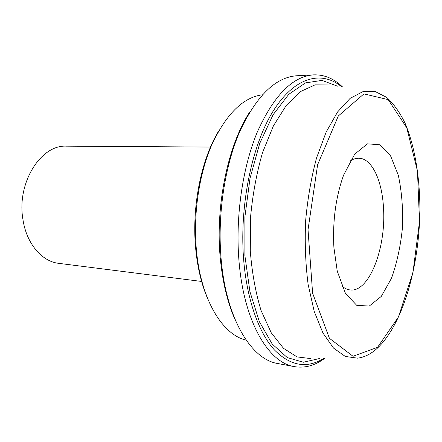 <?xml version="1.0" encoding="UTF-8"?>
<svg xmlns="http://www.w3.org/2000/svg" width="442" height="442" viewBox="0 0 442 442"><rect width="100%" height="100%" fill="white"/><g stroke="black" fill="none" stroke-linecap="round" stroke-linejoin="round"><path stroke-width="0.66" d="M333.903 247.537L337.252 271.189L345.462 293.416L356.738 305.339L369.258 306.057L381.297 296.4L391.468 278.316C396.982 262.918 400.656 245.901 402.485 227.265C403.126 208.547 401.734 191.193 398.297 175.203L390.601 155.938L379.938 144.777L367.435 143.838L354.688 154.17L343.611 175.12C335.754 196.972 332.517 221.111 333.903 247.537M350.147 161.026C353.02 159.114 355.871 158.181 358.711 158.219C372.042 158.214 382.319 180.916 383.54 208.718C386.087 248.216 369.076 292.786 349.987 289.93C347.169 289.598 344.462 288.294 341.865 286.018M323.572 358.506C306.886 368.827 290.521 365.993 274.476 350.009C259.294 333.356 247.526 301.571 243.912 262.697C238.857 208.552 251.321 146.302 272.902 111.522C294.538 76.582 321.621 70.19 341.572 86.759M249.642 112.169C227.597 145.86 214.917 207.397 220.47 260.211C222.934 284.068 228.039 304.394 235.796 321.196M246.155 340.113C222.972 335.036 201.502 300.775 196.646 252.36C192.828 215.84 198.79 174.601 211.933 144.49C226.337 113.903 243.161 97.334 262.404 94.781M218.558 131.169C200.74 160.468 191.264 209.083 195.939 251.216C197.878 269.067 201.729 284.747 207.491 298.256M201.613 281.449L58.758 263.344C41.929 261.565 26.465 243.641 22.934 219.464C16.487 182.938 40.907 144.423 66.521 146.164L210.514 147.059M342.467 86.886C333.809 78.527 324.207 74.521 313.654 74.858C292.709 76.3 273.946 95.312 257.36 131.904C242.244 168.076 235.056 218.84 239.194 263.371C244.476 322.82 268.907 362.854 294.328 366.622C304.742 368.352 314.792 365.644 324.478 358.501M294.328 366.622L277.714 363.506C251.774 359.622 226.84 320.014 221.354 261.465C217.055 217.597 224.243 167.651 239.547 132.025C256.332 95.98 275.41 77.223 296.775 75.753L313.654 74.858M377.601 347.274L353.064 356.291L329.417 338.312L312.604 293.173L308.03 229.713L317.605 164.755L338.312 115.975L363.932 93.897L388.203 99.616L406.789 127.876L417.475 171.093L419.497 221.691L412.938 272.615L398.48 316.908L377.601 347.274M375.302 91.593L362.899 91.654L350.097 98.378L337.583 111.959L326.13 132.119L316.533 158.009C311.267 177.701 307.632 198.646 305.626 220.851C304.687 243.122 305.527 264.366 308.146 284.576L314.245 311.511L322.942 333.003L333.555 348.114L345.357 356.467L357.644 358.164C364.307 357.296 370.7 354.141 376.811 348.699C403.098 324.627 419.64 265.2 419.9 208.679C419.745 176.419 414.695 145.866 404.977 122.986C399.723 112.279 393.618 103.737 386.662 97.362L375.302 91.593M311.069 358.633L297.052 356.909L283.51 348.335L271.255 332.787L261.128 310.654C255.664 292.908 252.05 273.046 250.282 251.067L250.548 217.199C252.675 194.325 256.68 172.767 262.565 152.523L273.366 125.959L286.317 105.351L300.516 91.56L315.069 84.847L329.196 84.986M337.439 86.168L322.041 80.394L305.477 82.886L288.742 94.345L273.051 114.798L259.725 143.401L250.017 178.314L244.907 216.829L244.896 255.675L249.907 291.565L259.349 321.677L272.2 344.02L287.278 357.584L303.372 362.241L319.395 358.55"/></g></svg>
